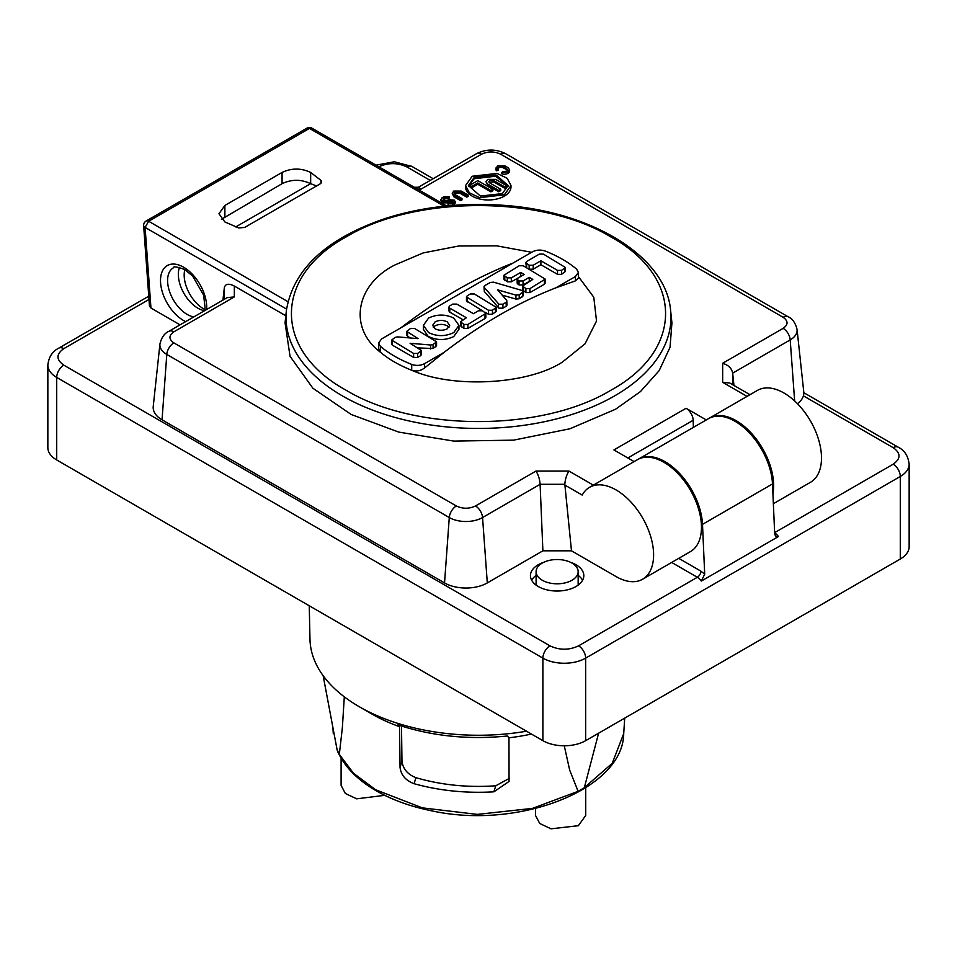 <?xml version="1.0" encoding="UTF-8"?>
<svg xmlns="http://www.w3.org/2000/svg" width="957" height="957" viewBox="0 0 957 957"><rect width="100%" height="100%" fill="white"/><g stroke="black" fill="none" stroke-linecap="round" stroke-linejoin="round"><path stroke-width="1.44" d="M570.468 562.285A26.688 15.408 180 0 1 583.818 575.624A26.688 15.408 180 0 1 567.345 589.859A26.688 15.408 180 0 1 538.253 586.521A26.688 15.408 180 0 1 530.441 575.624A26.688 15.408 180 0 1 543.779 562.285M774.656 532.905A10.025 5.79 60 0 1 778.448 536.542L701.361 581.043A10.025 5.79 -120 0 0 697.342 577.274L671.658 562.441M582.586 580.241A26.688 15.408 0 0 0 578.16 575.384M536.099 575.384A26.688 15.408 0 0 0 531.673 580.241M637.972 459.384A53.054 30.624 60 0 1 638.51 459.061A53.054 30.624 60 0 1 678.477 472.327A53.054 30.624 60 0 1 702.498 524.364L704.699 574.152L701.361 581.043M778.448 536.542L775.517 536.135L774.692 533.731L772.49 483.955L702.498 524.364M148.993 299.457L63.796 348.647A10.025 5.79 -120 0 0 58.784 348.145C52.432 351.315 48.783 356.961 47.85 365.084L47.85 447.625A30.241 17.465 0 0 0 56.714 459.97L542.894 740.67A30.241 17.465 0 0 0 585.66 740.67L900.286 559.02A30.241 17.465 0 0 0 909.15 546.674L909.15 464.133C908.133 455.891 904.485 450.245 898.216 447.194L803.808 392.693M638.51 459.061L708.503 418.652A53.054 30.624 60 0 1 748.47 431.918A53.054 30.624 60 0 1 772.49 483.955M536.111 585.11A21.03 12.142 180 0 1 536.099 584.871L536.099 571.664A21.03 12.142 180 0 1 557.13 559.522A21.03 12.142 180 0 1 578.16 571.664A21.03 12.142 180 0 1 565.18 582.873A21.03 12.142 180 0 1 542.26 580.241A21.03 12.142 180 0 1 536.099 571.664M578.16 571.664L578.16 584.871A21.03 12.142 180 0 1 578.148 585.11M287.925 301.67L148.646 221.258L309.446 128.417A5.012 2.895 -120 0 0 306.934 128.178L146.134 221.007A5.012 2.895 60 0 1 148.646 221.258L145.093 227.407A5.012 2.632 175.8 0 1 143.646 225.72L149.471 306.096L150.955 308.034L145.093 227.407L286.562 309.075M794.645 400.959L790.207 339.902A23.53 13.589 180 0 0 797.061 329.459L803.76 391.868A30.241 17.465 180 0 1 797.444 403.675M642.614 579.212A53.054 30.624 -120 0 0 642.614 517.952A53.054 30.624 -120 0 0 589.56 487.316L637.422 459.683A53.054 30.624 -120 0 1 690.476 490.319A53.054 30.624 -120 0 1 690.476 551.579L642.614 579.212A53.054 30.624 -120 0 1 616.081 576.581L571.485 550.825L542.894 550.825L487.304 582.921A30.241 17.465 180 0 1 444.538 582.921L162.044 419.824A30.241 17.465 180 0 1 153.24 406.402L159.939 343.982A23.53 13.589 180 0 0 166.793 354.437A10.025 5.79 -60 0 1 173.851 342.881L456.345 505.978C462.721 508.968 469.109 508.968 475.497 505.978L535.968 471.059L568.96 471.059L593.34 485.139M180.06 324.842L150.955 308.034M285.832 315.786L234.333 286.047C228.675 283.2 225.35 283.774 224.333 287.758L222.933 300.103M542.894 550.825L540.107 484.302C539.736 479.242 538.36 474.828 535.968 471.059M571.485 550.825L564.821 484.302C565.204 479.242 566.58 474.828 568.96 471.059M589.56 487.316A53.054 30.624 -120 0 0 582.215 495.092L564.845 485.055M706.278 419.932L686.073 408.268L613.916 449.934L634.108 461.597M693.37 427.384L693.167 420.267L627.84 457.972M686.073 408.268A10.025 5.79 60 0 1 693.167 420.267M772.921 493.609A53.054 30.624 -120 0 0 753.781 435.949A53.054 30.624 -120 0 0 709.592 418.018A53.054 30.624 -120 0 0 709.053 418.341M773.364 503.717L810.507 482.28A53.054 30.624 -120 0 0 810.507 421.02A53.054 30.624 -120 0 0 757.454 390.384L709.592 418.018M733.947 385.432L732.667 373.134C731.758 368.373 728.421 365.084 722.667 363.265L783.149 328.359C788.329 324.674 788.329 320.99 783.149 317.293L500.655 154.209C494.279 151.206 487.891 151.206 481.503 154.209L421.032 189.115L417.515 189.115M204.511 310.69A27.657 15.97 60 0 1 184.067 293.608A27.657 15.97 60 0 1 179.497 267.35M234.333 296.909L173.851 331.828A10.025 5.79 60 0 0 168.839 331.325L227.24 297.615L234.333 296.909L234.333 286.047M510.99 185.538L510.99 186.854A22.729 13.123 180 0 1 488.273 199.977A22.729 13.123 180 0 1 465.545 186.854L465.545 185.538L472.196 176.255L496.958 173.42L507.162 178.241L510.99 185.538L504.339 194.809L479.577 197.656L469.373 192.824L465.545 185.538M507.521 170.49A3.397 1.962 0 0 0 506.732 169.772L503.561 167.942A3.397 1.962 0 0 0 498.753 167.942A3.385 1.95 0 0 0 497.951 168.659M496.516 170.765L496.516 169.449L498.166 168.934L498.166 170.25L496.516 170.765A5.275 3.05 180 0 1 495.882 169.317L497.437 165.848L504.901 165.848L508.071 167.678L509.614 169.832L508.071 171.985L501.839 172.511L502.724 171.566L506.732 171.219L507.724 169.832L503.561 166.614L503.561 167.942M509.614 169.832L509.614 171.147A5.275 3.05 180 0 1 508.071 173.301A5.275 3.05 180 0 1 501.839 173.839L501.839 172.511M671.934 322.832L670.044 347.271L659.194 370.598L640.424 391.604L615.566 409.225L569.917 428.772L513.61 440.148L453.857 441.093L398.818 432.109L351.159 414.465L312.879 388.231L290.043 356.291L285.066 322.844M453.032 202.226L450.137 201.783L448.271 202.848L442.959 202.848L440.842 200.731L441.943 197.884L444.072 196.652L449.395 196.652L448.067 197.417L448.067 198.733L445.4 198.733L443.115 200.073M449.395 196.652L449.395 197.967L448.067 198.733M443.27 200.18L443.27 198.649L443.27 200.18L444.287 200.767L446.943 200.767L448.809 199.69L454.443 200.18L455.436 202.884L452.194 205.48M449.611 205.695L448.055 205.181L448.055 203.865L453.116 202.178L452.266 200.456L452.266 201.783M466.777 197.142L466.777 195.826L459.839 191.819L455.077 191.831L454.085 193.218L455.077 194.594L461.992 198.589L461.992 199.905L460.664 200.671L460.664 199.355L453.75 195.36L452.206 193.218L453.75 191.065L461.214 191.077L468.105 195.061L468.105 196.376L466.777 197.142L459.839 193.147L455.077 193.158L454.276 193.876M460.664 200.671L453.75 196.687L452.206 193.218M749.989 394.703L729.76 383.015L722.667 382.322L722.667 363.265M414.321 187.273L418.628 187.273L421.032 189.115M310.666 172.439L321.014 180.43L321.636 181.818L320.164 183.864L244.669 227.443L238.724 227.945L224.883 221.964L218.962 213.71L224.883 205.456L282.076 172.439C291.598 167.965 301.132 167.965 310.666 172.439L310.666 183.672C301.132 179.198 291.61 179.198 282.076 183.672L221.45 219.32M503.561 166.614L498.753 166.614L498.166 168.934L497.76 168.001M496.516 169.449L495.882 168.001M450.137 201.783L450.137 200.456L448.271 201.532L442.959 201.532L440.842 199.415M450.137 200.456L452.266 200.456M453.116 200.946L453.116 202.178L453.116 200.946M455.436 201.568L452.852 203.865L448.055 203.865M445.4 198.733L445.4 197.417L443.27 198.649L443.27 199.965M445.4 197.417L448.067 197.417M468.105 195.061L466.777 195.826M461.992 198.589L460.664 199.355M316.552 185.945L310.666 183.672L235.721 226.929M502.305 193.637L480.378 196.053L468.404 185.538L474.229 177.428L496.157 175.011L508.131 185.538L502.305 193.637M309.255 605.781L309.972 639.144A168.54 97.303 -0 0 0 359.318 706.756A168.54 97.303 -0 0 0 526.529 731.22M508.095 186.196L495.63 176.208L474.229 178.744L468.44 186.196M578.387 276.537L593.783 297.22L596.522 321.002L585.026 343.838L562.441 362.045C527.833 384.654 453.02 388.721 411.713 370.251C399.284 365.347 388.841 359.318 380.348 352.14C348.348 328.299 355.394 285.102 394.559 265.113L423.126 252.947L458.762 245.997L496.767 245.853L531.649 252.289M359.318 706.756L372.225 714.197A150.297 86.776 -0 0 0 399.536 726.674L397.921 724.868C432.074 736.172 468.547 739.881 507.342 736.005L508.968 737.811A150.297 86.776 -0 0 0 531.434 734.055M504.77 188.278L504.77 186.95L493.68 180.55L489.661 180.55L488.836 181.71L489.661 182.871L500.75 189.271L500.75 190.599L498.741 191.759L498.741 190.431L487.651 184.031L485.989 181.71L487.651 179.39L495.69 179.39L506.779 185.79L506.779 187.117L504.77 188.278L493.68 181.878L489.075 182.368M498.741 191.759L487.651 185.347L485.989 181.71M477.794 184.282L471.765 187.763L469.755 186.603L469.755 185.275L471.765 186.436L477.794 182.954L477.794 184.282L490.893 191.843L490.893 190.515L477.794 182.954M469.755 185.275L477.794 180.634L492.903 189.354L492.903 190.682L490.893 191.843M401.115 327.665C419.932 313.238 438.581 300.689 457.051 290.019C475.533 279.36 494.171 270.376 513 263.067L381.556 338.957L378.613 343.049L378.613 348.563L380.348 352.14L380.348 346.302L378.613 343.049M578.387 272.518L578.387 277.961L575.444 280.868L555.885 287.83C537.068 295.139 518.419 304.123 499.949 314.781C481.467 325.452 462.829 338 444 352.415L424.441 368.05L424.441 363.72C420.482 365.682 416.235 365.921 411.713 364.414C399.296 359.509 388.841 353.468 380.348 346.302M424.441 368.05C420.542 370.957 416.307 371.687 411.713 370.251L411.713 364.414M513 263.067L532.559 251.775C536.518 249.801 540.765 249.574 545.287 251.081C557.704 255.986 568.159 262.015 576.652 269.18L578.387 272.434L575.444 276.537L555.885 287.83M337.319 750.599L337.139 749.941M344.305 696.828L342.355 727.846L339.316 754.391A29.464 17.011 -0 0 1 337.055 749.522L323.155 675.69M598.615 733.194L584.308 787.778L578.136 791.343A29.464 17.011 -0 0 0 584.308 787.778L578.136 791.343L569.666 770.086L564.271 745.778M583.1 788.724L612.229 763.327L623.713 733.6L624.706 718.121M508.968 737.811L509.052 781.438L493.896 791.822C465.987 793.425 439.383 790.721 414.094 783.699C405.732 780.577 401.043 775.146 400.05 767.418L399.536 726.674M339.029 754.032L353.48 773.256L375.742 789.812L422.336 807.864L477.304 814.383L532.439 808.39L579.547 790.781M401.509 726.052L401.964 761.15C402.969 768.926 407.634 774.428 415.936 777.67C441.117 785.027 467.722 787.731 495.738 785.793L509.471 778.28M506.779 185.79L504.77 186.95M500.75 189.271L498.741 190.431M471.765 187.763L471.765 186.436M492.903 189.354L490.893 190.515M424.441 363.72L444 352.415M540.896 264.742L540.896 260.783L557.5 270.376L561.532 270.376L565.384 267.47L565.384 271.429L561.532 274.336L557.5 274.336L540.896 264.742L533.193 269.192L529.161 269.192M526.47 267.625L525.812 262.613L526.649 261.452L539.389 254.095L543.42 254.095L565.384 267.47M545.203 279.121L545.203 283.081L544.366 284.241L529.939 292.579L525.907 292.579L522.558 289.959L522.558 285.999L532.786 279.408L529.269 277.374L523.048 280.975L519.017 280.975L517.175 279.229L518.012 278.068L524.233 274.468L520.716 272.434L511.313 277.865L507.294 277.865L503.944 275.245L519.208 265.759L523.228 265.759L545.203 279.121L529.939 288.607L525.907 288.607L522.558 285.999M529.365 281.394L523.048 284.935L519.017 284.935L517.175 283.188L517.175 279.229M520.799 276.453L511.313 281.825L507.294 281.825L503.944 279.205L503.944 275.245M410.063 337.953L406.713 335.345L406.713 331.385L418.113 338.646L397.61 336.888L395.181 337.354L391.64 340.082L413.615 353.444L417.635 353.444L421.487 350.537L410.086 343.276L430.638 345.01L433.066 344.544L436.559 341.84L414.584 328.478L410.565 328.478L406.713 331.385M436.559 341.84L436.559 345.8L433.066 348.504L418.125 347.917M421.487 350.537L421.487 354.509L420.661 355.669L417.635 357.404L413.615 357.404L392.478 345.202L391.64 344.042L391.64 340.082M485.845 313.394L485.845 317.353L485.008 318.514L467.901 328.395L463.87 328.395L460.52 325.775L460.52 321.815L466.382 317.748L449.778 308.166L448.941 306.994L449.778 305.833L452.805 304.099L456.824 304.099L473.428 313.681L478.464 310.774L482.495 310.774L485.845 313.394L467.901 324.435L463.87 324.435L460.52 321.815M462.961 319.734L449.778 312.126L448.941 310.965L448.941 306.994M482.292 310.678L466.454 300.845L466.454 296.885L467.291 295.725L470.306 293.978L474.337 293.978L496.312 307.353L496.312 311.312L492.448 314.219L488.429 314.219L485.187 312.341M523.323 291.753L519.208 294.804L515.919 295.115L497.604 289.839L506.743 300.414L506.205 302.316L502.915 304.206L498.896 304.206L484.302 287.495L484.828 285.605L490.259 282.471L493.537 282.159L522.486 290.593L523.323 291.753L523.323 295.713L519.208 298.763L515.919 299.074L502.162 295.115M506.743 304.386L506.205 306.276L502.915 308.166L498.896 308.166L484.302 291.454L484.003 286.765L484.302 291.454M458.953 325.344L453.738 332.605C445.352 336.589 436.966 336.589 428.58 332.605L423.365 325.344L428.58 318.071C436.966 314.099 445.352 314.099 453.738 318.071L458.953 325.344L458.953 329.304L453.738 336.565C445.352 340.501 436.966 340.501 428.58 336.565M428.102 336.278L423.365 329.304L423.365 325.344M540.896 260.783L533.193 265.233L529.161 265.233L525.812 262.613M520.716 276.406L520.716 272.434M529.269 281.334L529.269 277.374M466.454 296.885L488.429 310.247L492.448 310.247L496.312 307.353M506.743 300.414L507.043 305.116M447.194 321.851L449.694 325.344L447.194 328.825C443.175 330.715 439.143 330.715 435.124 328.825L432.624 325.344L435.124 321.851C439.143 319.961 443.175 319.961 447.194 321.851M341.099 758.123L341.099 785.374L345.345 793.473L356.674 798.832L384.726 795.339M448.977 327.318L447.194 325.811C443.175 323.933 439.143 323.933 435.124 325.811L433.342 327.318M535.501 808.533L535.501 815.436L539.736 823.487L551.005 828.822L578.375 825.688L585.732 815.436L585.732 787.802M774.644 532.642L893.204 464.193C900.944 458.69 900.944 453.199 893.204 447.685L803.402 395.839M430.243 180.406L407.024 166.996C397.49 162.523 387.956 162.523 378.422 166.996M63.796 348.647C56.056 354.15 56.056 359.653 63.796 365.155L549.976 645.843C559.51 650.317 569.044 650.317 578.578 645.843L697.342 577.274A5.012 2.895 -60 0 0 700.895 571.138L704.699 574.152M578.578 645.843A10.025 5.79 60 0 1 585.66 658.129L900.286 476.478A10.025 5.79 -120 0 0 893.204 464.193M678.74 558.35L700.895 571.138M549.976 645.843A10.025 5.79 120 0 0 542.894 658.129A30.241 17.465 0 0 0 585.66 658.129L585.66 740.67M63.796 365.155A10.025 5.79 120 0 0 56.714 377.429L542.894 658.129L542.894 740.67M47.85 365.084A30.241 17.465 0 0 0 56.714 377.429L56.714 459.97M407.024 166.996A10.025 5.79 -60 0 1 412.036 166.494L394.32 161.769L376.017 165.166M893.204 447.685A10.025 5.79 -60 0 1 898.216 447.194M900.286 559.02L900.286 476.478A30.241 17.465 0 0 0 909.15 464.133M204.81 309.518A27.657 15.97 60 0 1 184.175 275.054A27.657 15.97 60 0 1 184.833 269.611M206.616 309.518A32.67 18.865 -120 0 0 183.6 267.194A32.67 18.865 -120 0 0 160.525 281.729A32.67 18.865 -120 0 0 185.646 321.624M224.333 287.758L224.333 299.29M162.044 419.824L166.793 354.437L449.276 517.534A10.025 5.79 -60 0 1 456.345 505.978M444.538 582.921L449.276 517.534A23.53 13.589 180 0 0 482.555 517.534A10.025 5.79 -120 0 0 475.497 505.978M487.304 582.921L482.555 517.534L540.107 484.302L564.821 484.302M783.149 328.359A10.025 5.79 -120 0 1 790.207 339.902L732.667 373.134L732.667 384.69M173.851 331.828C168.671 335.512 168.671 339.197 173.851 342.881M747.058 396.389L722.667 382.322M193.816 316.911A27.657 15.97 60 0 1 170.645 294.421A27.657 15.97 60 0 1 173.313 267.876C173.193 266.178 176.961 266.716 184.641 269.491L192.656 276.071L203.602 295.103L205.085 307.855L204.499 310.738M797.061 329.459C795.423 322.88 792.456 318.657 788.161 316.803A10.025 5.79 120 0 0 783.149 317.293M788.161 316.803L505.667 153.706A10.025 5.79 120 0 0 500.655 154.209M505.667 153.706C495.941 148.861 486.216 148.861 476.49 153.706A10.025 5.79 60 0 1 481.503 154.209M446.692 205.97L311.946 128.178A5.012 2.895 120 0 0 309.446 128.417L444.204 206.222M498.753 166.614L498.753 167.942M506.732 169.772L506.732 168.444M508.071 173.301L508.071 171.985M286.394 310.439C293.309 268.953 326.684 238.173 386.508 218.1C420.673 207.406 457.063 202.992 495.702 204.87C587.036 208.734 666.036 254.789 670.606 310.439A192.465 111.12 180 0 1 614.597 395.899A192.465 111.12 180 0 1 399.38 418.616A192.465 111.12 180 0 1 286.394 310.439L285.03 323.167M442.959 202.848L442.959 201.532M441.943 200.946L441.943 202.274M448.271 202.848L448.271 201.532M452.852 205.181L452.852 203.865M454.443 204.26L454.443 202.944M459.839 191.819L459.839 193.147M453.75 196.687L453.75 195.36M321.014 183.206L321.014 180.43M282.076 183.672L282.076 172.439M224.883 216.677L224.883 205.456M611.068 390.121C542.057 432.062 414.943 432.062 345.932 390.121C273.271 350.274 273.271 276.884 345.932 237.049C414.943 195.096 542.057 195.096 611.068 237.049C683.729 276.884 683.729 350.274 611.068 390.121M401.964 761.15L400.05 767.418M493.68 180.55L493.68 181.878M487.651 185.347L487.651 184.031M575.444 280.868L575.444 276.537M415.936 777.67L414.094 783.699M495.738 785.793L493.896 791.822M561.532 274.336L561.532 270.376M557.5 270.376L557.5 274.336M564.546 272.589L564.546 268.63M526.649 267.733L526.649 263.785M529.161 269.18L529.161 265.233M533.193 269.192L533.193 265.233M544.366 280.281L544.366 284.241M504.782 280.377L504.782 276.406M507.294 281.825L507.294 277.865M511.313 281.825L511.313 277.865M518.012 284.349L518.012 280.389M519.017 284.935L519.017 280.975M523.048 284.935L523.048 280.975M523.395 291.119L523.395 287.16M525.907 292.579L525.907 288.607M529.939 292.579L529.939 288.607M407.55 336.505L407.55 332.546M392.478 345.202L392.478 341.242M413.615 357.404L413.615 353.444M417.635 357.404L417.635 353.444M420.661 355.669L420.661 351.697M430.638 348.97L430.638 345.01M433.066 348.504L433.066 344.544M435.722 346.972L435.722 343.001M485.008 318.514L485.008 314.554M467.901 324.435L467.901 328.395M449.778 312.126L449.778 308.166M461.358 326.935L461.358 322.976M463.87 328.395L463.87 324.435M467.291 302.017L467.291 298.046M488.429 314.219L488.429 310.247M492.448 314.219L492.448 310.247M495.475 312.472L495.475 308.513M515.919 299.074L515.919 295.115M519.208 298.763L519.208 294.804M522.486 296.873L522.486 292.914M498.358 307.747L498.358 303.776M502.915 308.166L502.915 304.206M506.205 306.276L506.205 302.316M148.754 296.203L58.784 348.145M433.186 178.708L412.036 166.494M168.839 331.325C164.484 333.263 161.518 337.474 159.939 343.982M418.341 187.273L476.49 153.706M311.946 128.178A5.012 5.012 0 0 0 306.934 128.178M146.134 221.007A5.012 5.012 0 0 0 143.646 225.72M670.606 310.439L671.97 323.167M333.287 733.6L332.88 727.38M337.055 749.534L339.245 754.331M338.276 752.764C344.568 766.078 355.597 777.79 371.364 787.862C387.896 798.294 407.646 805.878 430.59 810.591C517.964 830.341 623.282 789.465 623.713 733.588"/></g></svg>
